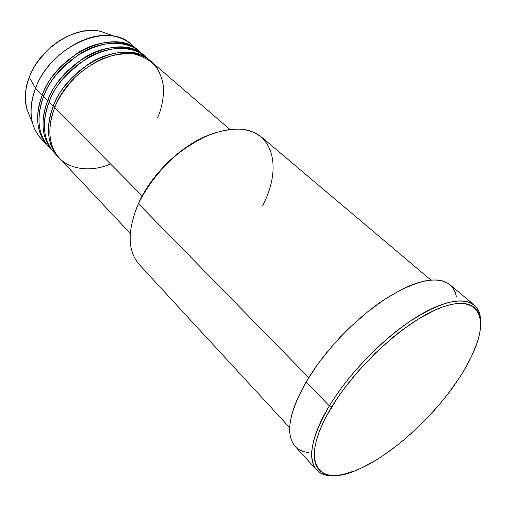 <?xml version="1.0" encoding="UTF-8"?>
<svg xmlns="http://www.w3.org/2000/svg" width="506" height="506" viewBox="0 0 506 506"><rect width="100%" height="100%" fill="white"/><g stroke="black" fill="none" stroke-linecap="round" stroke-linejoin="round"><path stroke-width="0.76" d="M29.98 116.747L26.723 108.663C24.459 96.722 25.325 86.298 29.316 77.386L29.316 77.386C25.098 88.695 24.231 99.119 26.723 108.663C24.199 99.031 25.053 88.556 29.272 77.235C39.898 47.589 75.881 24.87 100.669 31.391C76.096 24.914 39.961 47.697 29.316 77.386L35.547 88.246L29.316 77.386C32.359 67.741 40.113 57.203 52.592 45.774C65.388 35.072 84.964 27.824 100.669 31.391L108.879 34.288M157.499 117.822C161.313 109.732 163.362 100.061 163.647 88.822C163.008 81.2 160.56 73.914 156.31 66.963C150.731 60.644 143.204 56.292 133.723 53.914C123.401 53.143 112.813 54.793 101.965 58.873C91.649 64.066 82.661 70.245 74.996 77.424C64.901 88.487 58.133 98.543 54.699 107.582C46.931 128.935 48.519 145.804 59.461 158.195L130.263 233.367M58.797 157.474C44.256 142.401 47.615 119.802 53.301 106.171L54.99 106.867L53.301 106.171C57.488 92.592 69.518 78.341 89.391 63.427C109.821 49.892 137.67 48.31 150.839 61.289L145.677 56.824C122.825 33.744 64.572 59.328 49.139 101.972C41.479 123.243 43.136 140.092 54.11 152.515L58.114 156.771C47.172 144.368 45.565 127.506 53.301 106.171L49.139 101.972L53.301 106.171C68.892 63.408 127.316 37.596 150.105 60.638M148.486 59.55C136.449 45.167 108.139 44.901 86.709 58.392C65.9 73.408 53.377 87.936 49.139 101.972C43.295 115.918 40.075 139.688 56.21 154.551M53.459 151.8C38.886 136.683 42.143 114.147 47.76 100.58L49.424 101.257L47.76 100.58C51.884 87.051 63.826 72.883 83.591 58.089C103.92 44.673 131.712 43.2 144.937 56.198L139.839 51.789C116.905 28.665 58.873 53.952 43.649 96.431C36.097 117.626 37.823 134.451 48.823 146.904L52.782 151.104C41.802 138.676 40.126 121.832 47.76 100.58L43.649 96.431L47.76 100.58C63.142 57.981 121.339 32.466 144.216 55.559M141.946 53.769C129.435 39.841 101.326 40.1 80.378 53.459C60.031 68.297 47.792 82.623 43.649 96.431C37.88 110.314 34.762 133.995 50.897 148.922M48.178 146.202C33.579 131.035 36.742 108.569 42.289 95.058L43.933 95.723L42.289 95.058C46.35 81.574 58.209 67.494 77.867 52.814C98.094 39.519 125.836 38.152 139.106 51.176L131.218 44.351C108.157 21.17 50.467 46.014 35.547 88.246C28.146 109.328 29.968 126.114 41.018 138.612L47.513 145.513C36.502 133.053 34.762 116.235 42.289 95.058L35.547 88.246L42.289 95.058C57.463 52.618 115.438 27.406 138.391 50.537M430.916 280.058L261.45 137.044C246.795 125.709 226.1 126.5 199.377 139.416C174.279 152.629 150.187 178.049 138.448 203.684L308.711 377.634L138.448 203.684L138.764 202.824L135.627 210.414M474.23 305.017C478.594 308.786 480.732 314.454 480.656 322.018C481.048 300.039 460.492 293.588 426.9 311.095C393.421 328.451 351.525 369.013 329.355 405.894C347.704 375.522 379.506 342.018 409.177 321.829C440.435 301.671 462.117 296.067 474.23 305.017L449.866 284.669C437.197 275.245 415.331 280.223 384.275 299.596C354.832 319.046 323.707 351.853 306.092 381.979L329.355 405.894L331.765 406.925C356.894 365.054 407.279 319.71 441.327 307.446C475.596 294.821 488.05 313.846 476.108 345.642C472.174 356.205 466.279 367.419 458.423 379.279L463.306 371.575L471.465 356.559L477.209 342.486L479.087 335.952L480.257 329.842L480.7 324.219L480.377 319.141L479.29 314.675L477.424 310.867L474.767 307.787L471.326 305.472L467.127 303.973L462.18 303.328L456.526 303.562L450.207 304.701L443.281 306.744L435.805 309.697L419.525 318.261L402.087 330.095L393.187 337.097L375.572 352.872L358.931 370.354L344.093 388.671L337.578 397.861L326.724 415.742L322.493 424.224L319.115 432.269L316.611 439.796L314.985 446.728L314.245 452.996L314.371 458.556L315.352 463.369L317.135 467.392L319.703 470.618L322.992 473.028L326.965 474.615L331.557 475.4L336.711 475.393L342.379 474.603L354.978 470.808L361.784 467.867L376.122 460.074L383.535 455.311L398.532 444.262L406.014 438.076L420.663 424.616L427.728 417.444L441.074 402.472L447.26 394.788L458.423 379.279C433.389 417.317 390.505 456.121 357.192 469.91C316.756 488.341 298.395 461.238 331.765 406.925L329.355 405.894C302.955 449.05 307.939 477.784 333.789 475.495C326.237 475.906 320.481 474.014 316.528 469.821C307.06 458.55 311.342 437.241 329.355 405.894L306.092 381.979C288.831 413.105 285.175 434.572 295.125 446.374L316.528 469.821M142.205 195.936L54.699 107.582L142.205 195.936M135.665 210.3L138.448 203.684C127.12 230.527 127.417 250.85 139.346 264.644L289.685 427.646M44.515 141.838C38.677 137.158 34.674 130.877 32.498 122.99C29.765 112.459 30.784 100.877 35.547 88.246C47.583 55.078 88.145 29.386 115.229 36.527C123.205 38.355 129.662 42.08 134.59 47.709M48.399 130.086L48.721 130.194M308.35 452.566L303.568 451.586L299.413 449.796L295.921 447.19M295.156 446.406L293.157 443.775L291.165 439.556L289.982 434.559L289.647 428.822L290.191 422.383L291.614 415.299L293.929 407.634L297.13 399.468L306.092 381.979L318.16 363.624L332.828 345.288L340.917 336.42L349.387 327.888L367.014 312.284L384.838 299.223L401.992 289.28L410.062 285.605L417.684 282.829L424.774 280.969L431.27 280.027L437.108 279.989L442.244 280.83L446.646 282.525L449.878 284.682M450.289 285.036L453.148 288.306L455.223 292.291L456.52 296.94M138.764 202.824L142.547 195.303L152.028 180.497L163.691 166.563L170.18 160.136L177.011 154.166L191.344 143.887L198.687 139.688L207.112 135.709C179.801 146.829 151.376 174.678 138.764 202.824M229.806 129.34L151.591 61.915C128.821 38.886 70.34 64.781 54.699 107.582C49.721 119.871 46.565 138.1 55.628 153.255C64.54 168.568 88.822 173.545 110.536 163.957M138.448 203.684C147.379 185.601 160.035 169.352 176.417 154.937C187.467 146.316 198.719 139.485 210.167 134.451C221.413 130.599 231.856 128.834 241.482 129.15C274.53 132.521 281.791 169.39 262.652 205.651M141.75 55.382L143.691 56.874M135.798 50.258L137.758 51.751M32.498 122.99L26.723 108.663M115.229 36.527L100.669 31.391"/></g></svg>
